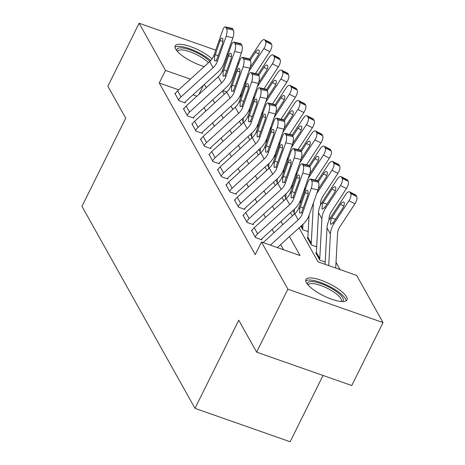 <?xml version="1.0" encoding="UTF-8"?>
<svg xmlns="http://www.w3.org/2000/svg" width="465" height="465" viewBox="0 0 465 465"><rect width="100%" height="100%" fill="white"/><g stroke="black" fill="none" stroke-linecap="round" stroke-linejoin="round"><path stroke-width="0.7" d="M306.377 282.708A22.925 6.673 -153.6 0 1 305.9 279.552A22.925 6.673 -153.6 0 1 325.238 281.854A22.925 6.673 -153.6 0 1 346.495 296.786A22.925 6.673 -153.6 0 1 346.971 299.942A22.925 6.673 -153.6 0 1 327.627 297.641A22.925 6.673 -153.6 0 1 306.377 282.708M204.228 66.588A22.925 6.673 -153.6 0 1 175.654 49.034A22.925 6.673 -153.6 0 1 175.177 45.878A22.925 6.673 -153.6 0 1 190.418 46.581A22.925 6.673 -153.6 0 1 212.11 58.852M323.047 375.458L290.137 441.75L194.986 408.357L81.968 206.326L125.73 118.168L107.863 86.223L139.116 23.25L215.719 50.133M237.859 63.06L238.493 64.193M340.101 269.601L336.021 262.307M299.053 227.867L318.072 261.871L356.649 275.408L383.032 322.571L287.882 289.178L261.499 242.015L300.07 255.552L289.468 236.592M287.882 289.178L256.622 352.15L351.773 385.537L383.032 322.571M233.314 108.996L232.372 108.665M241.864 119.209L243.189 121.574A2.941 2.587 150.8 0 1 242.904 122.632L243.125 123.027M250.373 134.42L251.699 136.786A2.941 2.587 150.8 0 1 251.414 137.843L251.635 138.239M258.883 149.631L260.208 152.003A2.941 2.587 150.8 0 1 259.923 153.061L260.144 153.45M267.392 164.848L268.718 167.214A2.941 2.587 150.8 0 1 268.433 168.272L268.654 168.667M275.908 180.06L277.227 182.425A2.941 2.587 150.8 0 1 276.942 183.483L277.163 183.878M284.417 195.271L285.743 197.642A2.941 2.587 150.8 0 1 285.458 198.7L285.673 199.09M292.927 210.488L294.252 212.854A2.941 2.587 150.8 0 1 293.967 213.912L294.188 214.307M301.436 225.699L302.762 228.065A2.941 2.587 150.8 0 1 302.477 229.123L300.855 226.228L302.82 229.733L308.167 231.611M307.754 237.824L307.243 237.644L311.329 244.945L316.677 246.822M316.264 253.036L315.752 252.855L319.839 260.162L325.186 262.039M178.694 89.826L159.251 83.003L255.244 254.611L261.499 242.015M283.528 249.746L280.657 244.613M273.984 232.692L272.147 229.402M265.474 217.475L263.638 214.185M256.965 202.263L255.122 198.974M248.455 187.052L246.613 183.762M239.946 171.835L238.103 168.545M231.431 156.624L229.594 153.334M222.921 141.407L221.084 138.122M214.412 126.195L212.575 122.905M205.902 110.984L204.059 107.694M196.898 96.22L192.963 94.837M175.427 93.575L174.869 93.378L178.955 100.678L185.384 102.934L185.041 102.329A2.941 2.587 -29.2 0 1 185.738 101.411L217.8 72.232A22.047 19.408 150.8 0 0 224.037 62.949L232.901 37.741L226.13 36.293A5.876 1.97 -77.9 0 0 226.6 28.632L225.92 27.418A5.876 1.97 -77.9 0 0 225.316 26.894A5.876 1.97 -77.9 0 0 222.723 30.208L213.865 55.416A14.7 12.939 150.8 0 1 209.703 61.607L177.642 90.785A10.288 9.056 -29.2 0 0 175.212 93.988L178.612 100.074A10.288 9.056 -29.2 0 1 181.048 96.871L213.109 67.692A14.7 12.939 150.8 0 0 217.265 61.502L226.13 36.293M183.937 108.787L183.379 108.589L187.465 115.895L193.893 118.151L193.55 117.54A2.941 2.587 -29.2 0 1 194.248 116.628L226.31 87.449A22.047 19.408 150.8 0 0 232.547 78.166L241.411 52.952L234.639 51.505A5.876 1.97 -77.9 0 0 235.116 43.849L234.436 42.629A5.876 1.97 -77.9 0 0 233.825 42.106A5.876 1.97 -77.9 0 0 231.233 45.419L222.375 70.633A14.7 12.939 150.8 0 1 218.213 76.818L186.151 105.997A10.288 9.056 -29.2 0 0 183.721 109.199L187.122 115.285A10.288 9.056 -29.2 0 1 189.557 112.082L221.619 82.904A14.7 12.939 150.8 0 0 225.775 76.713L234.639 51.505M192.446 123.998L191.888 123.806L195.974 131.107L202.403 133.362L202.066 132.752A2.941 2.587 -29.2 0 1 202.757 131.839L234.819 102.66A22.047 19.408 150.8 0 0 241.056 93.378L249.92 68.169L243.149 66.716A5.876 1.97 -77.9 0 0 243.625 59.061L242.945 57.84A5.876 1.97 -77.9 0 0 242.335 57.317A5.876 1.97 -77.9 0 0 239.742 60.63L230.884 85.845A14.7 12.939 150.8 0 1 226.722 92.029L194.666 121.214A10.288 9.056 -29.2 0 0 192.231 124.411L195.631 130.496A10.288 9.056 -29.2 0 1 198.067 127.294L230.129 98.115A14.7 12.939 150.8 0 0 234.29 91.931L243.149 66.716M200.956 139.215L200.398 139.018L204.484 146.318L210.912 148.573L210.575 147.969A2.941 2.587 -29.2 0 1 211.267 147.05L243.329 117.872A22.047 19.408 150.8 0 0 249.566 108.589L258.43 83.38L251.658 81.933A5.876 1.97 -77.9 0 0 252.135 74.272L251.455 73.057A5.876 1.97 -77.9 0 0 250.85 72.534A5.876 1.97 -77.9 0 0 248.258 75.847L239.394 101.056A14.7 12.939 150.8 0 1 235.238 107.246L203.176 136.425A10.288 9.056 -29.2 0 0 200.741 139.628L204.147 145.714A10.288 9.056 -29.2 0 1 206.576 142.511L238.638 113.332A14.7 12.939 150.8 0 0 242.8 107.142L251.658 81.933M209.465 154.427L208.913 154.229L212.993 161.535L219.422 163.79L219.085 163.18A2.941 2.587 -29.2 0 1 219.776 162.268L251.838 133.089A22.047 19.408 150.8 0 0 258.081 123.806L266.939 98.592L260.168 97.144A5.876 1.97 -77.9 0 0 260.644 89.489L259.964 88.269A5.876 1.97 -77.9 0 0 259.36 87.746A5.876 1.97 -77.9 0 0 256.767 91.059L247.903 116.273A14.7 12.939 150.8 0 1 243.747 122.458L211.685 151.637A10.288 9.056 -29.2 0 0 209.25 154.839L212.656 160.925A10.288 9.056 -29.2 0 1 215.092 157.722L247.148 128.543A14.7 12.939 150.8 0 0 251.309 122.353L260.168 97.144M217.98 169.638L217.422 169.446L221.503 176.746L227.937 179.002L227.594 178.391A2.941 2.587 -29.2 0 1 228.292 177.479L260.348 148.3A22.047 19.408 150.8 0 0 266.59 139.018L275.449 113.809L268.683 112.356A5.876 1.97 -77.9 0 0 269.154 104.701L268.474 103.48A5.876 1.97 -77.9 0 0 267.869 102.957A5.876 1.97 -77.9 0 0 265.277 106.27L256.413 131.485A14.7 12.939 150.8 0 1 252.257 137.669L220.195 166.854A10.288 9.056 -29.2 0 0 217.76 170.051L221.166 176.136A10.288 9.056 -29.2 0 1 223.601 172.934L255.657 143.755A14.7 12.939 150.8 0 0 259.819 137.57L268.683 112.356M226.49 184.855L225.932 184.657L230.018 191.958L236.447 194.213L236.104 193.609A2.941 2.587 -29.2 0 1 236.801 192.69L268.863 163.511A22.047 19.408 150.8 0 0 275.1 154.229L283.964 129.02L277.192 127.573A5.876 1.97 -77.9 0 0 277.663 119.912L276.983 118.697A5.876 1.97 -77.9 0 0 276.379 118.174A5.876 1.97 -77.9 0 0 273.786 121.487L264.928 146.696A14.7 12.939 150.8 0 1 260.766 152.886L228.704 182.065A10.288 9.056 -29.2 0 0 226.269 185.268L229.675 191.353A10.288 9.056 -29.2 0 1 232.111 188.151L264.172 158.972A14.7 12.939 150.8 0 0 268.328 152.782L277.192 127.573M234.999 200.066L234.441 199.869L238.528 207.175L244.956 209.43L244.613 208.82A2.941 2.587 -29.2 0 1 245.311 207.907L277.373 178.729A22.047 19.408 150.8 0 0 283.609 169.446L292.473 144.231L285.702 142.784A5.876 1.97 -77.9 0 0 286.178 135.129L285.493 133.908A5.876 1.97 -77.9 0 0 284.888 133.385A5.876 1.97 -77.9 0 0 282.296 136.698L273.437 161.913A14.7 12.939 150.8 0 1 269.276 168.097L237.214 197.276A10.288 9.056 -29.2 0 0 234.784 200.479L238.185 206.565A10.288 9.056 -29.2 0 1 240.62 203.362L272.682 174.183A14.7 12.939 150.8 0 0 276.838 167.993L285.702 142.784M243.509 215.278L242.951 215.086L247.037 222.386L253.466 224.642L253.123 224.031A2.941 2.587 -29.2 0 1 253.82 223.119L285.882 193.94A22.047 19.408 150.8 0 0 292.119 184.657L300.983 159.448L294.211 157.995A5.876 1.97 -77.9 0 0 294.688 150.34L294.008 149.12A5.876 1.97 -77.9 0 0 293.398 148.597A5.876 1.97 -77.9 0 0 290.805 151.91L281.947 177.124A14.7 12.939 150.8 0 1 277.785 183.309L245.723 212.493A10.288 9.056 -29.2 0 0 243.294 215.69L246.694 221.776A10.288 9.056 -29.2 0 1 249.13 218.573L281.191 189.394A14.7 12.939 150.8 0 0 285.347 183.21L294.211 157.995M252.018 230.495L251.46 230.297L255.547 237.598L261.975 239.853L261.638 239.248A2.941 2.587 -29.2 0 1 262.33 238.33L294.392 209.151A22.047 19.408 150.8 0 0 300.628 199.869L309.492 174.66L302.721 173.213A5.876 1.97 -77.9 0 0 303.197 165.552L302.517 164.337A5.876 1.97 -77.9 0 0 301.913 163.814A5.876 1.97 -77.9 0 0 299.321 167.127L290.456 192.336A14.7 12.939 150.8 0 1 286.295 198.526L254.239 227.705A10.288 9.056 -29.2 0 0 251.803 230.907L255.209 236.993A10.288 9.056 -29.2 0 1 257.639 233.79L289.701 204.612A14.7 12.939 150.8 0 0 293.863 198.421L302.721 173.213M227.135 54.138L228.059 54.463M256.622 352.15L238.748 320.199L194.986 408.357M159.251 83.003L165.499 70.413L139.116 23.25M190.418 79.155L165.499 70.413M282.796 224.671L280.959 221.381M274.286 209.459L272.444 206.169M265.777 194.242L263.934 190.952M257.267 179.031L255.425 175.741M248.752 163.82L246.915 160.53M240.242 148.602L238.406 145.312M231.733 133.391L229.896 130.101M223.223 118.18L221.381 114.89M214.714 102.963L212.871 99.673M206.204 87.751L204.362 84.461M222.462 90.948L224.299 94.238M230.971 106.165L232.808 109.449M239.481 121.377L241.318 124.666M247.99 136.588L249.833 139.878M256.5 151.805L258.342 155.089M265.009 167.016L266.852 170.306M273.525 182.228L275.361 185.518M282.034 197.445L283.871 200.729M290.544 212.656L292.38 215.946M240.783 96.83L239.696 96.447M226.833 91.936L222.898 90.553M198.881 94.418L203.374 85.362M184.838 102.742L185.041 102.329M226.6 28.632L233.372 30.08L232.692 28.865L225.92 27.418M233.372 30.08A5.876 1.97 102.1 0 1 232.901 37.741M225.316 26.894L232.087 28.342A5.876 1.97 102.1 0 1 232.692 28.865M214.597 56.73L220.032 40.705A4.702 1.575 102.1 0 1 222.107 38.054A4.702 1.575 102.1 0 1 222.59 38.473A4.702 1.575 102.1 0 1 222.212 44.599L216.533 60.194L214.981 61.084L214.563 60.683L214.597 56.73L213.865 55.416M255.5 73.528L269.845 51.632L263.858 48.604A5.876 2.401 -63.2 0 0 265.62 41.397L271.606 44.425A5.876 2.401 116.8 0 1 269.845 51.632M248.618 71.872A22.047 19.408 -29.2 0 1 248.769 71.633L263.858 48.604M245.165 84.642L245.311 81.886A22.047 19.408 -29.2 0 1 245.369 81.113M243.189 121.574L243.387 117.819M240.765 97.156L240.951 93.674M249.589 59.102L260.452 42.518A5.876 2.401 -63.2 0 1 264.469 39.705L270.456 42.733A5.876 2.401 116.8 0 1 270.926 43.21L271.606 44.425M270.926 43.21L264.94 40.182L265.62 41.397M264.94 40.182A5.876 2.401 -63.2 0 0 264.469 39.705M258.743 53.876L255.436 52.202L250.211 60.183M255.436 52.202A4.702 1.918 116.8 0 1 258.65 49.953A4.702 1.918 116.8 0 1 259.028 50.336A4.702 1.918 116.8 0 1 257.616 56.096L250.129 67.53M193.347 117.959L193.55 117.54M235.116 43.849L241.881 45.297L241.201 44.076L234.436 42.629M241.881 45.297A5.876 1.97 102.1 0 1 241.411 52.952M233.825 42.106L240.597 43.553A5.876 1.97 102.1 0 1 241.201 44.076M223.107 71.941L228.542 55.916A4.702 1.575 102.1 0 1 230.617 53.266A4.702 1.575 102.1 0 1 231.099 53.684A4.702 1.575 102.1 0 1 230.721 59.811L225.043 75.406L223.491 76.295L223.072 75.9L223.107 71.941L222.375 70.633M201.857 133.17L202.066 132.752M243.625 59.061L250.397 60.508L249.711 59.293L242.945 57.84M250.397 60.508A5.876 1.97 102.1 0 1 249.92 68.169M242.335 57.317L249.106 58.77A5.876 1.97 102.1 0 1 249.711 59.293M231.617 87.153L237.051 71.133A4.702 1.575 102.1 0 1 239.126 68.483A4.702 1.575 102.1 0 1 239.609 68.901A4.702 1.575 102.1 0 1 239.231 75.028L233.552 90.617L232 91.506L231.582 91.111L231.617 87.153L230.884 85.845M210.366 148.382L210.575 147.969M252.135 74.272L258.906 75.719L258.226 74.505L251.455 73.057M258.906 75.719A5.876 1.97 102.1 0 1 258.43 83.38M250.85 72.534L257.616 73.982A5.876 1.97 102.1 0 1 258.226 74.505M240.126 102.37L245.561 86.345A4.702 1.575 102.1 0 1 247.636 83.694A4.702 1.575 102.1 0 1 248.124 84.113A4.702 1.575 102.1 0 1 247.74 90.239L242.067 105.834L240.515 106.723L240.091 106.322L240.126 102.37L239.394 101.056M264.01 88.739L278.355 66.844L272.368 63.815A5.876 2.401 -63.2 0 0 274.129 56.614L280.116 59.642A5.876 2.401 116.8 0 1 278.355 66.844M257.128 87.083A22.047 19.408 -29.2 0 1 257.285 86.845L272.368 63.815M253.675 99.853L253.82 97.104A22.047 19.408 -29.2 0 1 253.878 96.325M251.699 136.786L251.902 133.031M249.275 112.373L249.461 108.886M258.098 74.313L268.962 57.73A5.876 2.401 -63.2 0 1 272.978 54.922L278.965 57.951A5.876 2.401 116.8 0 1 279.436 58.421L280.116 59.642M279.436 58.421L273.449 55.393L274.129 56.614M273.449 55.393A5.876 2.401 -63.2 0 0 272.978 54.922M267.253 69.087L263.951 67.419L258.72 75.394M263.951 67.419A4.702 1.918 116.8 0 1 267.16 65.17A4.702 1.918 116.8 0 1 267.538 65.548A4.702 1.918 116.8 0 1 266.125 71.314L258.639 82.747M272.519 103.957L286.864 82.061L280.877 79.033A5.876 2.401 -63.2 0 0 282.639 71.825L288.626 74.853A5.876 2.401 116.8 0 1 286.864 82.061M265.637 102.294A22.047 19.408 -29.2 0 1 265.794 102.056L280.877 79.033M262.184 115.064L262.336 112.315A22.047 19.408 -29.2 0 1 262.388 111.536M260.208 152.003L260.412 148.248M257.784 127.584L257.97 124.103M266.608 89.53L277.471 72.947A5.876 2.401 -63.2 0 1 281.488 70.134L287.475 73.162A5.876 2.401 116.8 0 1 287.945 73.639L288.626 74.853M287.945 73.639L281.959 70.61L282.639 71.825M281.959 70.61A5.876 2.401 -63.2 0 0 281.488 70.134M275.762 84.299L272.461 82.63L267.23 90.611M272.461 82.63A4.702 1.918 116.8 0 1 275.669 80.381A4.702 1.918 116.8 0 1 276.047 80.759A4.702 1.918 116.8 0 1 274.641 86.525L267.148 97.958M281.029 119.168L295.374 97.272L289.387 94.244A5.876 2.401 -63.2 0 0 291.154 87.036L297.135 90.065A5.876 2.401 116.8 0 1 295.374 97.272M274.147 117.511A22.047 19.408 -29.2 0 1 274.304 117.273L289.387 94.244M270.694 130.281L270.845 127.526A22.047 19.408 -29.2 0 1 270.903 126.753M268.718 167.214L268.921 163.459M266.294 142.796L266.48 139.314M275.123 104.741L285.981 88.158A5.876 2.401 -63.2 0 1 289.997 85.345L295.984 88.373A5.876 2.401 116.8 0 1 296.455 88.85L297.135 90.065M296.455 88.85L290.468 85.822L291.154 87.036M290.468 85.822A5.876 2.401 -63.2 0 0 289.997 85.345M284.272 99.516L280.97 97.842L275.745 105.822M280.97 97.842A4.702 1.918 116.8 0 1 284.179 95.592A4.702 1.918 116.8 0 1 284.557 95.976A4.702 1.918 116.8 0 1 283.15 101.736L275.658 113.169M218.876 163.599L219.085 163.18M260.644 89.489L267.416 90.937L266.736 89.716L259.964 88.269M267.416 90.937A5.876 1.97 102.1 0 1 266.939 98.592M259.36 87.746L266.125 89.193A5.876 1.97 102.1 0 1 266.736 89.716M248.636 117.581L254.076 101.556A4.702 1.575 102.1 0 1 256.145 98.906A4.702 1.575 102.1 0 1 256.634 99.324A4.702 1.575 102.1 0 1 256.25 105.45L250.577 121.045L249.025 121.935L248.606 121.539L248.636 117.581L247.903 116.273M289.544 134.379L303.883 112.484L297.896 109.455A5.876 2.401 -63.2 0 0 299.663 102.254L305.65 105.282A5.876 2.401 116.8 0 1 303.883 112.484M282.662 132.723A22.047 19.408 -29.2 0 1 282.813 132.484L297.896 109.455M279.203 145.493L279.355 142.743A22.047 19.408 -29.2 0 1 279.413 141.965M277.227 182.425L277.431 178.67M274.809 158.013L274.995 154.525M283.633 119.953L294.496 103.375A5.876 2.401 -63.2 0 1 298.507 100.562L304.494 103.59A5.876 2.401 116.8 0 1 304.964 104.061L305.65 105.282M304.964 104.061L298.983 101.033L299.663 102.254M298.983 101.033A5.876 2.401 -63.2 0 0 298.507 100.562M292.781 114.727L289.48 113.059L284.255 121.034M289.48 113.059A4.702 1.918 116.8 0 1 292.694 110.809A4.702 1.918 116.8 0 1 293.072 111.187A4.702 1.918 116.8 0 1 291.66 116.953L284.167 128.387M176.84 50.732A19.844 5.778 -153.6 0 1 199.415 54.016A19.844 5.778 -153.6 0 1 209.889 61.432M208.442 62.752A18.373 5.348 26.4 0 0 198.439 55.579A18.373 5.348 26.4 0 0 177.636 51.179A18.373 5.348 26.4 0 0 177.514 51.51M210.721 60.59A22.779 6.632 26.4 0 0 200.113 53.417A22.779 6.632 26.4 0 0 174.985 47.18M307.557 284.411A19.844 5.778 -153.6 0 1 322.28 284.074A19.844 5.778 -153.6 0 1 342.792 297.856A19.844 5.778 -153.6 0 1 342.101 301.553M341.072 301.489A18.373 5.348 26.4 0 0 341.264 301.192A18.373 5.348 26.4 0 0 340.88 298.664A18.373 5.348 26.4 0 0 323.849 286.696A18.373 5.348 26.4 0 0 308.353 284.853A18.373 5.348 26.4 0 0 308.231 285.19M346.053 300.884A22.779 6.632 26.4 0 0 345.361 298.757A22.779 6.632 26.4 0 0 325.802 284.597A22.779 6.632 26.4 0 0 305.708 280.854M227.385 178.81L227.594 178.391M269.154 104.701L275.925 106.148L275.245 104.933L268.474 103.48M275.925 106.148A5.876 1.97 102.1 0 1 275.449 113.809M267.869 102.957L274.641 104.41A5.876 1.97 102.1 0 1 275.245 104.933M257.151 132.792L262.586 116.773A4.702 1.575 102.1 0 1 264.655 114.123A4.702 1.575 102.1 0 1 265.143 114.541A4.702 1.575 102.1 0 1 264.765 120.668L259.086 136.257L257.534 137.146L257.116 136.751L257.151 132.792L256.413 131.485M235.9 194.021L236.104 193.609M277.663 119.912L284.435 121.359L283.755 120.144L276.983 118.697M284.435 121.359A5.876 1.97 102.1 0 1 283.964 129.02M276.379 118.174L283.15 119.621A5.876 1.97 102.1 0 1 283.755 120.144M265.66 148.01L271.095 131.984A4.702 1.575 102.1 0 1 273.17 129.334A4.702 1.575 102.1 0 1 273.653 129.752A4.702 1.575 102.1 0 1 273.275 135.879L267.596 151.474L266.044 152.363L265.625 151.962L265.66 148.01L264.928 146.696M244.41 209.238L244.613 208.82M286.178 135.129L292.944 136.576L292.264 135.356L285.493 133.908M292.944 136.576A5.876 1.97 102.1 0 1 292.473 144.231M284.888 133.385L291.66 134.833A5.876 1.97 102.1 0 1 292.264 135.356M274.17 163.221L279.605 147.196A4.702 1.575 102.1 0 1 281.68 144.545A4.702 1.575 102.1 0 1 282.162 144.964A4.702 1.575 102.1 0 1 281.784 151.09L276.105 166.685L274.553 167.574L274.135 167.179L274.17 163.221L273.437 161.913M298.053 149.596L312.393 127.701L306.406 124.672A5.876 2.401 -63.2 0 0 308.173 117.465L314.16 120.493A5.876 2.401 116.8 0 1 312.393 127.701M291.171 147.934A22.047 19.408 -29.2 0 1 291.322 147.696L306.406 124.672M287.719 160.704L287.864 157.955A22.047 19.408 -29.2 0 1 287.922 157.176M285.743 197.642L285.94 193.888M283.319 173.224L283.505 169.742M292.142 135.17L303.006 118.587A5.876 2.401 -63.2 0 1 307.016 115.773L313.003 118.802A5.876 2.401 116.8 0 1 313.48 119.278L314.16 120.493M313.48 119.278L307.493 116.25L308.173 117.465M307.493 116.25A5.876 2.401 -63.2 0 0 307.016 115.773M301.291 129.938L297.989 128.27L292.764 136.251M297.989 128.27A4.702 1.918 116.8 0 1 301.204 126.021A4.702 1.918 116.8 0 1 301.582 126.399A4.702 1.918 116.8 0 1 300.169 132.165L292.677 143.598M306.563 164.808L320.902 142.912L314.915 139.884A5.876 2.401 -63.2 0 0 316.682 132.676L322.669 135.704A5.876 2.401 116.8 0 1 320.902 142.912M299.681 163.151A22.047 19.408 -29.2 0 1 299.832 162.913L314.915 139.884M296.228 175.921L296.374 173.166A22.047 19.408 -29.2 0 1 296.432 172.393M294.252 212.854L294.45 209.099M291.828 188.435L292.014 184.954M300.652 150.381L311.515 133.798A5.876 2.401 -63.2 0 1 315.532 130.985L321.513 134.013A5.876 2.401 116.8 0 1 321.989 134.49L322.669 135.704M321.989 134.49L316.002 131.461L316.682 132.676M316.002 131.461A5.876 2.401 -63.2 0 0 315.532 130.985M309.806 145.156L306.499 143.482L301.274 151.462M306.499 143.482A4.702 1.918 116.8 0 1 309.713 141.232A4.702 1.918 116.8 0 1 310.091 141.616A4.702 1.918 116.8 0 1 308.679 147.376L301.192 158.809M315.072 180.019L329.418 158.123L323.431 155.095A5.876 2.401 -63.2 0 0 325.192 147.893L331.179 150.922A5.876 2.401 116.8 0 1 329.418 158.123M308.19 178.362A22.047 19.408 -29.2 0 1 308.347 178.124L323.431 155.095M304.738 191.132L304.883 188.383A22.047 19.408 -29.2 0 1 304.941 187.604M302.762 228.065L302.959 224.31M300.338 203.653L300.524 200.165M309.161 165.592L320.025 149.015A5.876 2.401 -63.2 0 1 324.041 146.202L330.028 149.23A5.876 2.401 116.8 0 1 330.499 149.701L331.179 150.922M330.499 149.701L324.512 146.673L325.192 147.893M324.512 146.673A5.876 2.401 -63.2 0 0 324.041 146.202M318.316 160.367L315.008 158.699L309.783 166.673M315.008 158.699A4.702 1.918 116.8 0 1 318.223 156.449A4.702 1.918 116.8 0 1 318.601 156.827A4.702 1.918 116.8 0 1 317.188 162.593L309.702 174.026M252.919 224.45L253.123 224.031M294.688 150.34L301.454 151.788L300.774 150.573L294.008 149.12M301.454 151.788A5.876 1.97 102.1 0 1 300.983 159.448M293.398 148.597L300.169 150.05A5.876 1.97 102.1 0 1 300.774 150.573M282.679 178.432L288.114 162.413A4.702 1.575 102.1 0 1 290.189 159.762A4.702 1.575 102.1 0 1 290.672 160.181A4.702 1.575 102.1 0 1 290.294 166.307L284.615 181.896L283.063 182.786L282.644 182.39L282.679 178.432L281.947 177.124M320.426 205.205L320.536 203.205A14.7 12.939 -29.2 0 1 322.844 196.364L337.927 173.34L331.94 170.312A5.876 2.401 -63.2 0 0 333.701 163.105L339.688 166.133A5.876 2.401 116.8 0 1 337.927 173.34M316.7 193.574A22.047 19.408 -29.2 0 1 316.857 193.335L331.94 170.312M309.033 215.382L307.865 237.197A2.941 2.587 150.8 0 1 307.58 238.254L310.986 244.34A2.941 2.587 150.8 0 0 311.271 243.282L313.393 203.594A22.047 19.408 -29.2 0 1 313.451 202.816M317.671 180.809L328.534 164.226A5.876 2.401 -63.2 0 1 332.551 161.413L338.537 164.441A5.876 2.401 116.8 0 1 339.008 164.918L339.688 166.133M339.008 164.918L333.021 161.89L333.701 163.105M333.021 161.89A5.876 2.401 -63.2 0 0 332.551 161.413M326.825 175.578L323.524 173.91L318.293 181.891M323.524 173.91A4.702 1.918 116.8 0 1 326.732 171.661A4.702 1.918 116.8 0 1 327.11 172.038A4.702 1.918 116.8 0 1 325.698 177.804L318.211 189.238M261.429 239.661L261.638 239.248M303.197 165.552L309.969 166.999L309.289 165.784L302.517 164.337M309.969 166.999A5.876 1.97 102.1 0 1 309.492 174.66M301.913 163.814L308.679 165.261A5.876 1.97 102.1 0 1 309.289 165.784M291.189 193.649L296.624 177.624A4.702 1.575 102.1 0 1 298.699 174.974A4.702 1.575 102.1 0 1 299.181 175.392A4.702 1.575 102.1 0 1 298.803 181.519L293.124 197.114L291.578 198.003L291.154 197.602L291.189 193.649L290.456 192.336M328.935 220.422L329.046 218.416A14.7 12.939 -29.2 0 1 331.353 211.581L346.437 188.552L340.45 185.523A5.876 2.401 -63.2 0 0 342.211 178.316L348.198 181.344A5.876 2.401 116.8 0 1 346.437 188.552M341.06 176.624L347.047 179.653A5.876 2.401 116.8 0 1 347.518 180.129L341.531 177.101A5.876 2.401 -63.2 0 0 341.06 176.624A5.876 2.401 -63.2 0 0 337.044 179.438L321.96 202.467A22.047 19.408 -29.2 0 0 318.502 212.72L316.38 252.408A2.941 2.587 150.8 0 1 316.095 253.466L319.496 259.551A2.941 2.587 150.8 0 0 319.781 258.494L321.908 218.806A22.047 19.408 -29.2 0 1 325.366 208.553L340.45 185.523M335.335 190.795L332.033 189.121A4.702 1.918 116.8 0 1 335.242 186.872A4.702 1.918 116.8 0 1 335.62 187.256A4.702 1.918 116.8 0 1 334.213 193.016L324.733 207.425L322.361 209.169L321.902 208.756L322.594 203.594L323.047 202.839L327.005 204.013M341.531 177.101L342.211 178.316M332.033 189.121L323.047 202.839M347.518 180.129L348.198 181.344M263.114 242.585L294.81 213.737A14.7 12.939 150.8 0 0 298.966 207.553L307.83 182.338A5.876 1.97 -77.9 0 1 310.422 179.025A5.876 1.97 -77.9 0 1 311.027 179.548L311.707 180.769L318.478 182.216L317.798 180.995L311.027 179.548M277.384 247.589L302.901 224.368A22.047 19.408 150.8 0 0 309.144 215.086L318.002 189.871L311.23 188.424A5.876 1.97 -77.9 0 0 311.707 180.769M270.398 245.136L298.21 219.823A14.7 12.939 150.8 0 0 302.372 213.633L311.23 188.424M318.478 182.216A5.876 1.97 102.1 0 1 318.002 189.871M310.422 179.025L317.188 180.472A5.876 1.97 102.1 0 1 317.798 180.995M299.698 208.861L305.133 192.835A4.702 1.575 102.1 0 1 307.208 190.185A4.702 1.575 102.1 0 1 307.696 190.604A4.702 1.575 102.1 0 1 307.313 196.73L301.64 212.325L300.088 213.214L299.663 212.819L299.698 208.861L298.966 207.553M335.713 268.061L337.555 233.628A14.7 12.939 -29.2 0 1 339.863 226.792L354.946 203.763L348.959 200.735A5.876 2.401 -63.2 0 0 350.726 193.533L356.713 196.561A5.876 2.401 116.8 0 1 354.946 203.763M328.726 265.608L330.417 234.023A22.047 19.408 -29.2 0 1 333.876 223.764L348.959 200.735M325.064 264.323L327.011 227.937A22.047 19.408 -29.2 0 1 330.47 217.678L345.553 194.655A5.876 2.401 -63.2 0 1 349.57 191.842L355.556 194.87A5.876 2.401 116.8 0 1 356.027 195.341L356.713 196.561M343.844 206.007L340.543 204.338A4.702 1.918 116.8 0 1 343.751 202.089A4.702 1.918 116.8 0 1 344.135 202.467A4.702 1.918 116.8 0 1 342.722 208.233L333.242 222.636L330.877 224.38L330.412 223.967L331.103 218.812L331.557 218.056L335.521 219.224M356.027 195.341L350.04 192.312L350.726 193.533M350.04 192.312A5.876 2.401 -63.2 0 0 349.57 191.842M340.543 204.338L331.557 218.056M217.265 61.502L216.533 60.194M213.109 67.692L209.703 61.607M181.048 96.871L177.642 90.785M222.909 41.321L220.032 40.705M215.156 54.574L218.259 55.841M225.775 76.713L225.043 75.406M221.619 82.904L218.213 76.818M189.557 112.082L186.151 105.997M231.425 56.532L228.542 55.916M223.671 69.785L226.769 71.052M234.29 91.931L233.552 90.617M230.129 98.115L226.722 92.029M198.067 127.294L194.666 121.214M239.934 71.749L237.051 71.133M232.18 84.996L235.278 86.263M242.8 107.142L242.067 105.834M238.638 113.332L235.238 107.246M206.576 142.511L203.176 136.425M248.444 86.961L245.561 86.345M240.69 100.213L243.794 101.48M251.309 122.353L250.577 121.045M247.148 128.543L243.747 122.458M215.092 157.722L211.685 151.637M256.953 102.172L254.076 101.556M249.199 115.425L252.303 116.692M259.819 137.57L259.086 136.257M255.657 143.755L252.257 137.669M223.601 172.934L220.195 166.854M265.463 117.389L262.586 116.773M257.709 130.636L260.813 131.903M268.328 152.782L267.596 151.474M264.172 158.972L260.766 152.886M232.111 188.151L228.704 182.065M273.972 132.601L271.095 131.984M266.218 145.853L269.322 147.12M276.838 167.993L276.105 166.685M272.682 174.183L269.276 168.097M240.62 203.362L237.214 197.276M282.488 147.812L279.605 147.196M274.728 161.064L277.832 162.332M285.347 183.21L284.615 181.896M281.191 189.394L277.785 183.309M249.13 218.573L245.723 212.493M290.997 163.029L288.114 162.413M283.243 176.276L286.341 177.543M307.865 237.197L311.271 243.282M293.863 198.421L293.124 197.114M289.701 204.612L286.295 198.526M257.639 233.79L254.239 227.705M299.507 178.24L296.624 177.624M291.753 191.493L294.851 192.76M321.96 202.467L322.594 203.594M318.502 212.72L321.908 218.806M324.733 207.425L325.366 208.553M316.38 252.408L319.781 258.494M302.372 213.633L301.64 212.325M298.21 219.823L294.81 213.737M308.016 193.452L305.133 192.835M300.262 206.704L303.366 207.971M330.47 217.678L331.103 218.812M327.011 227.937L330.417 234.023M333.242 222.636L333.876 223.764"/></g></svg>
